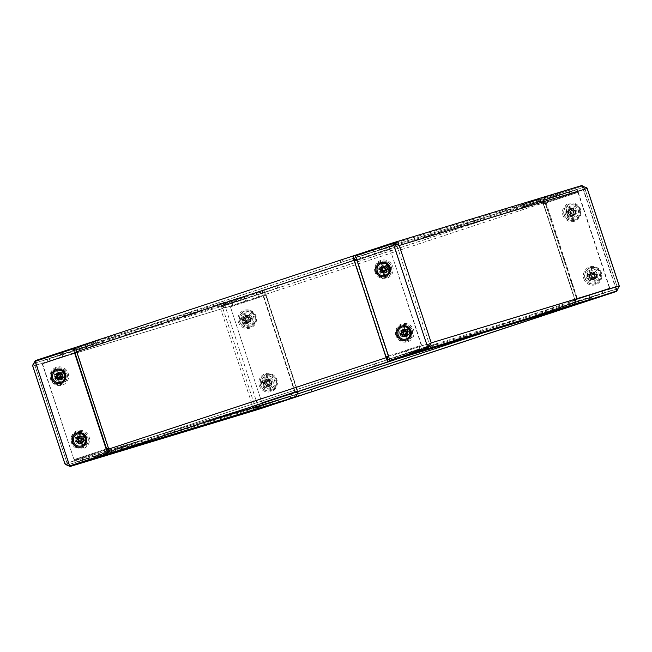 <?xml version="1.0" encoding="UTF-8"?>
<svg xmlns="http://www.w3.org/2000/svg" width="652" height="652" viewBox="0 0 652 652"><rect width="100%" height="100%" fill="white"/><g stroke="black" fill="none" stroke-linecap="round" stroke-linejoin="round"><path stroke-width="0.49" stroke-dasharray="3.26 2.44" d="M407.239 353.188L419.872 349.032L407.239 353.188M590.133 297.703L602.766 293.539L590.133 297.703M437.679 343.694L416.669 350.605L437.679 343.694M579.579 300.645L558.568 307.557L579.579 300.645M387.19 268.208A3.676 3.635 -106.9 0 0 382.585 265.845A3.676 3.635 -106.9 0 0 380.287 270.482A3.676 3.635 -106.9 0 0 384.884 272.838A3.676 3.635 -106.9 0 0 387.19 268.208M408.079 331.721A3.676 3.635 -106.9 0 0 403.474 329.366A3.676 3.635 -106.9 0 0 401.167 333.995A3.676 3.635 -106.9 0 0 405.772 336.35A3.676 3.635 -106.9 0 0 408.079 331.721M379.024 270.898A5.257 5.2 -106.9 0 0 385.601 274.264A5.257 5.2 -106.9 0 0 388.894 267.646A5.257 5.2 -106.9 0 0 382.317 264.28A5.257 5.2 -106.9 0 0 379.024 270.898M391.306 266.839A8.28 8.191 73.1 0 1 386.114 277.271A8.28 8.191 73.1 0 1 375.756 271.965A8.28 8.191 73.1 0 1 380.947 261.542A8.28 8.191 73.1 0 1 391.306 266.839M399.912 334.419A5.257 5.2 -106.9 0 0 406.481 337.785A5.257 5.2 -106.9 0 0 409.782 331.167A5.257 5.2 -106.9 0 0 403.205 327.801A5.257 5.2 -106.9 0 0 399.912 334.419M412.194 330.36A8.28 8.191 73.1 0 1 407.003 340.784A8.28 8.191 73.1 0 1 396.636 335.487A8.28 8.191 73.1 0 1 401.828 325.055A8.28 8.191 73.1 0 1 412.194 330.36M373.131 249.439L385.764 245.282L373.131 249.439M386.383 247.418L373.751 251.574L386.383 247.418M556.017 193.954L568.65 189.797L556.017 193.954M569.277 191.932L556.645 196.089L569.277 191.932M403.572 239.944L382.561 246.863L403.572 239.944M398.934 243.848L383.262 248.974L398.934 243.848L398.233 241.729M545.471 196.896L524.461 203.815L545.471 196.896M540.826 200.8L525.153 205.926L540.826 200.8L540.133 198.681M565.504 214.378A7.351 7.278 73.1 0 1 570.117 205.111A7.351 7.278 73.1 0 1 579.326 209.822A7.351 7.278 73.1 0 1 574.714 219.088A7.351 7.278 73.1 0 1 565.504 214.378M568.438 213.4A3.676 3.635 73.1 0 1 570.744 208.762A3.676 3.635 73.1 0 1 575.349 211.118A3.676 3.635 73.1 0 1 573.043 215.755A3.676 3.635 73.1 0 1 568.438 213.4M586.392 277.891A7.351 7.278 73.1 0 1 591.005 268.632A7.351 7.278 73.1 0 1 600.207 273.343A7.351 7.278 73.1 0 1 595.594 282.609A7.351 7.278 73.1 0 1 586.392 277.891M589.327 276.913A3.676 3.635 73.1 0 1 591.633 272.283A3.676 3.635 73.1 0 1 596.23 274.639A3.676 3.635 73.1 0 1 593.931 279.268A3.676 3.635 73.1 0 1 589.327 276.913M576.604 210.702A5.257 5.2 73.1 0 1 573.312 217.32A5.257 5.2 73.1 0 1 566.735 213.954A5.257 5.2 73.1 0 1 570.035 207.336A5.257 5.2 73.1 0 1 576.604 210.702M564.322 214.761A8.28 8.191 -106.9 0 0 574.689 220.058A8.28 8.191 -106.9 0 0 579.881 209.634A8.28 8.191 -106.9 0 0 569.514 204.337A8.28 8.191 -106.9 0 0 564.322 214.761M597.493 274.215A5.257 5.2 73.1 0 1 594.2 280.833A5.257 5.2 73.1 0 1 587.623 277.467A5.257 5.2 73.1 0 1 590.916 270.857A5.257 5.2 73.1 0 1 597.493 274.215M585.211 278.274A8.28 8.191 -106.9 0 0 595.569 283.579A8.28 8.191 -106.9 0 0 600.761 273.155A8.28 8.191 -106.9 0 0 590.402 267.85A8.28 8.191 -106.9 0 0 585.211 278.274M578.797 303.147L544.73 198.461L578.797 303.147L616.8 290.637L579.115 303.05M619.4 286.676L616.8 290.637L582.415 186.048L544.73 198.461M586.849 187.678L582.415 186.048L544.412 198.558M616.678 291.379L615.985 289.26L617.077 286.546L616.482 290.735L582.097 186.146L585.056 189.145L587.15 188.461M356.351 257.238L394.036 244.826L397.125 246.163L393.531 243.351L427.916 347.94L429.146 343.555L617.216 286.872L584.974 188.803L582.57 187.629L581.869 185.51L393.335 242.707L394.036 244.826L582.611 187.613L544.885 200.042L356.351 257.238L355.853 255.747M399.22 245.478L585.056 189.145L617.077 286.546L619.172 285.853M544.885 200.042L544.184 197.923L355.65 255.119M543.377 200.188L557.835 195.478L543.377 200.188L542.684 198.069L557.134 193.359L542.684 198.069M555.944 196.048L555.243 193.929M557.835 195.478L557.134 193.359M545.268 199.61L544.575 197.491M380.034 249.74L394.493 245.03L380.034 249.74L379.342 247.621L393.792 242.911L379.342 247.621M392.602 245.6L391.901 243.489M394.493 245.03L393.792 242.911M381.925 249.17L381.233 247.051M544.184 197.923L581.869 185.51M355.527 255.861L390.23 360.352M393.531 243.351L355.845 255.763M397.125 246.163L429.146 343.555L431.241 342.87M429.146 343.555L427.443 346.457L389.757 358.869L578.3 301.672L578.992 303.791M428.144 348.575L427.443 346.457L615.985 289.26L578.3 301.672M390.246 360.352L389.757 358.869M576.792 301.811L591.242 297.1L576.792 301.811L577.485 303.93M590.052 299.798L589.351 297.679M579.367 303.31L578.683 301.24M591.943 299.219L591.242 297.1M413.45 351.371L427.908 346.66L413.45 351.371L414.15 353.482M426.71 349.35L426.009 347.231M416.025 352.871L415.34 350.792M428.6 348.771L427.908 346.66M278.176 400.442L265.543 404.599L278.176 400.442M95.282 455.927L82.649 460.084L95.282 455.927M247.736 409.937L268.738 403.026L247.736 409.937M105.836 452.985L126.847 446.074L105.836 452.985M240.987 321.257A7.351 7.278 73.1 0 1 245.6 311.998A7.351 7.278 73.1 0 1 254.81 316.709A7.351 7.278 73.1 0 1 250.197 325.967A7.351 7.278 73.1 0 1 240.987 321.257M243.921 320.279A3.676 3.635 73.1 0 1 246.228 315.649A3.676 3.635 73.1 0 1 250.833 318.005A3.676 3.635 73.1 0 1 248.526 322.634A3.676 3.635 73.1 0 1 243.921 320.279M261.876 384.778A7.351 7.278 73.1 0 1 266.489 375.511A7.351 7.278 73.1 0 1 275.69 380.222A7.351 7.278 73.1 0 1 271.077 389.488A7.351 7.278 73.1 0 1 261.876 384.778M264.81 383.792A3.676 3.635 73.1 0 1 267.116 379.162A3.676 3.635 73.1 0 1 271.721 381.518A3.676 3.635 73.1 0 1 269.415 386.155A3.676 3.635 73.1 0 1 264.81 383.792M252.088 317.581A5.257 5.2 73.1 0 1 248.795 324.199A5.257 5.2 73.1 0 1 242.218 320.833A5.257 5.2 73.1 0 1 245.519 314.215A5.257 5.2 73.1 0 1 252.088 317.581M239.806 321.64A8.28 8.191 -106.9 0 0 250.172 326.945A8.28 8.191 -106.9 0 0 255.364 316.513A8.28 8.191 -106.9 0 0 244.997 311.216A8.28 8.191 -106.9 0 0 239.806 321.64M272.976 381.102A5.257 5.2 73.1 0 1 269.683 387.72A5.257 5.2 73.1 0 1 263.106 384.354A5.257 5.2 73.1 0 1 266.399 377.736A5.257 5.2 73.1 0 1 272.976 381.102M260.694 385.161A8.28 8.191 -106.9 0 0 271.053 390.458A8.28 8.191 -106.9 0 0 276.244 380.034A8.28 8.191 -106.9 0 0 265.886 374.729A8.28 8.191 -106.9 0 0 260.694 385.161M244.068 296.701L231.436 300.857L244.068 296.701M232.202 302.952L244.834 298.795L232.202 302.952M61.174 352.186L48.541 356.342L61.174 352.186M49.307 358.437L61.94 354.28L49.307 358.437M213.628 306.187L234.63 299.276L213.628 306.187M219.659 306.53L235.331 301.395L219.659 306.53L218.958 304.411M71.728 349.244L92.731 342.324L71.728 349.244M77.759 349.578L93.432 344.443L77.759 349.578L77.058 347.459M62.673 375.087A3.676 3.635 -106.9 0 0 58.069 372.732A3.676 3.635 -106.9 0 0 55.77 377.361A3.676 3.635 -106.9 0 0 60.367 379.717A3.676 3.635 -106.9 0 0 62.673 375.087M83.562 438.6A3.676 3.635 -106.9 0 0 78.957 436.245A3.676 3.635 -106.9 0 0 76.651 440.882A3.676 3.635 -106.9 0 0 81.255 443.238A3.676 3.635 -106.9 0 0 83.562 438.6M54.507 377.785A5.257 5.2 -106.9 0 0 61.084 381.143A5.257 5.2 -106.9 0 0 64.377 374.533A5.257 5.2 -106.9 0 0 57.8 371.167A5.257 5.2 -106.9 0 0 54.507 377.785M66.789 373.726A8.28 8.191 73.1 0 1 61.598 384.15A8.28 8.191 73.1 0 1 51.239 378.845A8.28 8.191 73.1 0 1 56.431 368.421A8.28 8.191 73.1 0 1 66.789 373.726M75.396 441.298A5.257 5.2 -106.9 0 0 81.965 444.664A5.257 5.2 -106.9 0 0 85.265 438.046A5.257 5.2 -106.9 0 0 78.688 434.68A5.257 5.2 -106.9 0 0 75.396 441.298M87.678 437.239A8.28 8.191 73.1 0 1 82.486 447.663A8.28 8.191 73.1 0 1 72.119 442.366A8.28 8.191 73.1 0 1 77.311 431.942A8.28 8.191 73.1 0 1 87.678 437.239M35.2 361.363L73.203 348.853M255.739 406.872L257.915 407.19L69.389 464.387L66.944 462.855L69.903 465.854L35.518 361.265L34.923 365.454L32.828 366.147L32.6 365.324M253.286 406.318L67.026 463.197L34.784 365.128L36.015 362.74L35.322 360.621L223.856 303.424L224.557 305.543L222.854 308.445L220.759 309.13L224.394 303.962L262.08 291.55L296.473 396.139L262.08 291.55M224.394 303.962L258.787 408.551L224.394 303.962L222.854 308.445L34.923 365.454L66.944 462.855L64.85 463.539L65.151 464.322M75.477 347.467L261.542 291.012L223.856 303.424L220.759 309.13L252.78 406.522L258.461 409.35M74.426 350.108L262.243 293.131L261.542 291.012M75.208 350.189L60.758 354.9L75.208 350.189L74.515 348.07L60.057 352.781L74.515 348.07M62.649 354.321L61.948 352.202M60.758 354.9L60.057 352.781M73.317 350.76L72.616 348.641M238.55 300.629L224.092 305.34L238.55 300.629L237.85 298.518L223.4 303.229L237.85 298.518M225.991 304.769L225.29 302.65M224.092 305.34L223.4 303.229M236.66 301.208L235.959 299.089M262.243 293.131L224.557 305.543L36.015 362.74L73.684 350.336M296.155 396.237L258.469 408.649L296.473 396.139M224.084 304.06L261.77 291.648M258.053 408.421L255.429 406.62M254.875 405.837L64.85 463.539M258.787 408.551L252.78 406.522M257.915 407.19L290.099 396.44M258.665 409.293L257.964 407.174L69.43 464.371L70.131 466.49M296.326 396.815L295.649 394.762M203.424 422.74L107.841 451.738M108.623 451.812L94.165 456.522L108.623 451.812L109.316 453.931M96.74 458.022L96.056 455.952M107.425 454.509L106.732 452.39M94.866 458.641L94.165 456.522M271.965 402.26L257.507 406.97L271.965 402.26L272.658 404.379M260.083 408.47L259.398 406.4M270.767 404.949L270.075 402.83M258.208 409.089L257.507 406.97M69.43 464.371L107.099 451.966M250.319 318.152A4.083 4.042 73.1 0 1 247.76 323.294A4.083 4.042 73.1 0 1 242.65 320.678A4.083 4.042 73.1 0 1 245.209 315.535A4.083 4.042 73.1 0 1 250.319 318.152M238.412 322.088A9.389 9.291 -106.9 0 0 250.172 328.103A9.389 9.291 -106.9 0 0 256.057 316.277A9.389 9.291 -106.9 0 0 244.304 310.262A9.389 9.291 -106.9 0 0 238.412 322.088M244.353 320.116A2.51 2.478 73.1 0 1 245.926 316.962A2.51 2.478 73.1 0 1 249.064 318.567A2.51 2.478 73.1 0 1 247.491 321.729A2.51 2.478 73.1 0 1 244.353 320.116M239.594 321.705A8.468 8.378 73.1 0 1 244.907 311.045A8.468 8.378 73.1 0 1 255.511 316.464A8.468 8.378 73.1 0 1 250.197 327.133A8.468 8.378 73.1 0 1 239.594 321.705M271.208 381.664A4.083 4.042 73.1 0 1 268.648 386.807A4.083 4.042 73.1 0 1 263.53 384.191A4.083 4.042 73.1 0 1 266.097 379.048A4.083 4.042 73.1 0 1 271.208 381.664M259.3 385.609A9.389 9.291 -106.9 0 0 271.053 391.624A9.389 9.291 -106.9 0 0 276.945 379.798A9.389 9.291 -106.9 0 0 265.185 373.775A9.389 9.291 -106.9 0 0 259.3 385.609M265.234 383.637A2.51 2.478 73.1 0 1 266.807 380.483A2.51 2.478 73.1 0 1 269.944 382.088A2.51 2.478 73.1 0 1 268.38 385.242A2.51 2.478 73.1 0 1 265.234 383.637M260.482 385.226A8.468 8.378 73.1 0 1 265.788 374.558A8.468 8.378 73.1 0 1 276.391 379.986A8.468 8.378 73.1 0 1 271.077 390.654A8.468 8.378 73.1 0 1 260.482 385.226M574.836 211.264A4.083 4.042 73.1 0 1 572.277 216.407A4.083 4.042 73.1 0 1 567.167 213.791A4.083 4.042 73.1 0 1 569.726 208.648A4.083 4.042 73.1 0 1 574.836 211.264M562.929 215.209A9.389 9.291 -106.9 0 0 574.689 221.224A9.389 9.291 -106.9 0 0 580.573 209.398A9.389 9.291 -106.9 0 0 568.821 203.383A9.389 9.291 -106.9 0 0 562.929 215.209M568.87 213.237A2.51 2.478 73.1 0 1 570.443 210.083A2.51 2.478 73.1 0 1 573.581 211.688A2.51 2.478 73.1 0 1 572.008 214.842A2.51 2.478 73.1 0 1 568.87 213.237M564.11 214.826A8.468 8.378 73.1 0 1 569.424 204.157A8.468 8.378 73.1 0 1 580.027 209.585A8.468 8.378 73.1 0 1 574.714 220.254A8.468 8.378 73.1 0 1 564.11 214.826M595.724 274.785A4.083 4.042 73.1 0 1 593.165 279.928A4.083 4.042 73.1 0 1 588.047 277.312A4.083 4.042 73.1 0 1 590.614 272.169A4.083 4.042 73.1 0 1 595.724 274.785M583.817 278.722A9.389 9.291 -106.9 0 0 595.569 284.745A9.389 9.291 -106.9 0 0 601.462 272.911A9.389 9.291 -106.9 0 0 589.701 266.896A9.389 9.291 -106.9 0 0 583.817 278.722M589.75 276.758A2.51 2.478 73.1 0 1 591.323 273.595A2.51 2.478 73.1 0 1 594.461 275.201A2.51 2.478 73.1 0 1 592.888 278.363A2.51 2.478 73.1 0 1 589.75 276.758M584.999 278.347A8.468 8.378 73.1 0 1 590.304 267.679A8.468 8.378 73.1 0 1 600.908 273.106A8.468 8.378 73.1 0 1 595.594 283.767A8.468 8.378 73.1 0 1 584.999 278.347M597.289 295.136L589.987 297.508L597.289 295.136M596.588 293.017L589.294 295.389L596.588 293.017M562.815 196.619L570.117 194.247L562.815 196.619M562.122 194.5L569.416 192.128L562.122 194.5M272.772 402.015L265.47 404.387L272.772 402.015M272.071 399.896L264.777 402.268L272.071 399.896M238.298 303.498L245.6 301.126L238.298 303.498M237.605 301.379L244.899 299.007L237.605 301.379M539.391 201.786L522.529 207.287L539.391 201.786L538.699 199.675L521.836 205.168L538.699 199.675M277.687 287.98L260.824 293.481L277.687 287.98L276.994 285.869L260.124 291.362L276.994 285.869M297.573 391.73L265.568 294.386L542.977 203.016L541.967 200.995L264.484 292.503A2.339 2.315 -106.9 0 1 263.017 295.446L230.254 306.236L229.561 304.125L262.397 293.188A2.339 2.315 73.1 0 1 263.864 290.246L264.557 292.357L536.433 202.788A2.339 2.315 73.1 0 0 539.359 204.288L577.802 191.778L577.101 189.659L571.429 191.378L572.122 193.497M261.908 402.626L230.417 306.839L261.908 402.626L297.206 391.013L265.714 295.226L265.886 294.288A4.458 0.66 -108.2 0 0 263.864 290.246L354.427 260.27M356.188 259.692L535.594 200.596A2.339 2.315 -106.9 0 1 538.528 202.096L571.429 191.378M570.598 304.085L555.944 308.918L570.598 304.085L571.299 306.204M308.893 390.279L294.239 395.112L308.893 390.279L309.586 392.398M571.242 301.257L609.685 288.746L571.242 301.257A2.339 2.315 73.1 0 0 569.775 304.207L482.684 333.009M576.914 299.537A2.339 2.315 -106.9 0 0 575.447 302.479L576.075 304.737A4.458 0.66 71.8 0 0 575.317 300.311L574.738 299.61L574.999 300.409L398.339 358.592M542.977 203.016L543.556 203.726L543.295 202.919A4.458 0.66 71.8 0 0 541.274 198.876A2.339 2.315 73.1 0 1 544.2 200.376L577.101 189.659M297.206 391.013L297.907 391.681A4.458 0.66 -108.2 0 1 298.673 396.106L297.834 393.914A2.339 2.315 -106.9 0 0 297.825 393.889M298.037 393.816L575.382 302.626L574.999 300.409M264.557 292.357L265.568 294.386M577.802 191.778L545.031 202.568A2.339 2.315 -106.9 0 1 542.105 201.069L541.274 198.876L535.594 200.596M262.226 402.528L297.638 390.874L266.146 295.087L230.735 306.742M230.417 306.839L265.714 295.226M545.194 203.163L578.275 192.283L543.556 203.726L575.048 299.512L609.775 288.07L576.694 298.95L545.194 203.163L543.238 203.823L574.738 299.61L576.694 298.95M545.422 203.098L576.938 298.877M543.303 203.799L574.803 299.586M578.275 192.283L609.775 288.07M577.965 192.373L609.457 288.16M298.567 396.139A2.339 2.315 73.1 0 1 295.739 394.607L290.067 396.359M256.562 405.242L289.227 394.142A2.339 2.315 73.1 0 1 290.442 394.077M295.812 392.308A2.339 2.315 -106.9 0 0 294.9 392.422L262.137 403.213L262.829 405.324L257.157 407.052L256.978 406.498M256.464 404.933L262.137 403.213M286.318 397.59L262.829 405.324M280.645 399.317L257.157 407.052M570.85 306.261A2.339 2.315 -106.9 0 0 571.869 303.514L577.542 301.794A2.339 2.315 73.1 0 1 576.523 304.533M609.685 288.746L610.378 290.857L604.706 292.585L604.005 290.466M604.706 292.585L571.934 303.376M610.378 290.857L577.615 301.656M258.184 291.966A2.339 2.315 -106.9 0 0 256.717 294.916L223.88 305.845L224.581 307.964L257.344 297.173A2.339 2.315 73.1 0 0 258.811 294.223L258.885 294.085M230.254 306.236L224.581 307.964M229.561 304.125L223.88 305.845M544.338 200.449L538.658 202.169L544.338 200.449M294.239 395.112L294.932 397.223M296.448 394.436L297.125 396.506M311.102 389.611L311.795 391.73M274.785 286.538L275.478 288.657M262.332 290.694L263.033 292.813M260.124 291.362L260.824 293.481M555.944 308.918L556.637 311.028M558.153 308.241L558.829 310.311M572.806 303.416L573.499 305.535M536.49 200.343L537.183 202.462M524.045 204.5L524.738 206.619M521.836 205.168L522.529 207.287M84.833 438.209A4.083 4.042 -106.9 0 0 79.723 435.593A4.083 4.042 -106.9 0 0 77.164 440.736A4.083 4.042 -106.9 0 0 82.274 443.352A4.083 4.042 -106.9 0 0 84.833 438.209M71.427 442.602A9.389 9.291 73.1 0 1 77.311 430.776A9.389 9.291 73.1 0 1 89.071 436.791A9.389 9.291 73.1 0 1 83.179 448.617A9.389 9.291 73.1 0 1 71.427 442.602M78.419 440.312A2.51 2.478 -106.9 0 0 81.557 441.917A2.51 2.478 -106.9 0 0 83.13 438.763A2.51 2.478 -106.9 0 0 79.992 437.158A2.51 2.478 -106.9 0 0 78.419 440.312M71.973 442.415A8.468 8.378 -106.9 0 0 82.576 447.842A8.468 8.378 -106.9 0 0 87.89 437.174A8.468 8.378 -106.9 0 0 77.286 431.746A8.468 8.378 -106.9 0 0 71.973 442.415M63.953 374.688A4.083 4.042 -106.9 0 0 58.835 372.072A4.083 4.042 -106.9 0 0 56.276 377.215A4.083 4.042 -106.9 0 0 61.386 379.831A4.083 4.042 -106.9 0 0 63.953 374.688M50.538 379.089A9.389 9.291 73.1 0 1 56.431 367.255A9.389 9.291 73.1 0 1 68.183 373.278A9.389 9.291 73.1 0 1 62.299 385.104A9.389 9.291 73.1 0 1 50.538 379.089M57.539 376.799A2.51 2.478 -106.9 0 0 60.677 378.404A2.51 2.478 -106.9 0 0 62.25 375.242A2.51 2.478 -106.9 0 0 59.112 373.637A2.51 2.478 -106.9 0 0 57.539 376.799M51.092 378.893A8.468 8.378 -106.9 0 0 61.695 384.321A8.468 8.378 -106.9 0 0 67.001 373.653A8.468 8.378 -106.9 0 0 56.406 368.233A8.468 8.378 -106.9 0 0 51.092 378.893M409.35 331.322A4.083 4.042 -106.9 0 0 404.24 328.706A4.083 4.042 -106.9 0 0 401.681 333.848A4.083 4.042 -106.9 0 0 406.791 336.465A4.083 4.042 -106.9 0 0 409.35 331.322M395.943 335.723A9.389 9.291 73.1 0 1 401.828 323.897A9.389 9.291 73.1 0 1 413.588 329.912A9.389 9.291 73.1 0 1 407.696 341.738A9.389 9.291 73.1 0 1 395.943 335.723M402.936 333.433A2.51 2.478 -106.9 0 0 406.074 335.038A2.51 2.478 -106.9 0 0 407.647 331.884A2.51 2.478 -106.9 0 0 404.509 330.271A2.51 2.478 -106.9 0 0 402.936 333.433M396.489 335.535A8.468 8.378 -106.9 0 0 407.092 340.955A8.468 8.378 -106.9 0 0 412.406 330.295A8.468 8.378 -106.9 0 0 401.803 324.867A8.468 8.378 -106.9 0 0 396.489 335.535M388.47 267.809A4.083 4.042 -106.9 0 0 383.352 265.193A4.083 4.042 -106.9 0 0 380.792 270.335A4.083 4.042 -106.9 0 0 385.902 272.952A4.083 4.042 -106.9 0 0 388.47 267.809M375.055 272.202A9.389 9.291 73.1 0 1 380.947 260.376A9.389 9.291 73.1 0 1 392.7 266.391A9.389 9.291 73.1 0 1 386.815 278.225A9.389 9.291 73.1 0 1 375.055 272.202M382.056 269.912A2.51 2.478 -106.9 0 0 385.193 271.517A2.51 2.478 -106.9 0 0 386.766 268.363A2.51 2.478 -106.9 0 0 383.62 266.758A2.51 2.478 -106.9 0 0 382.056 269.912M375.609 272.014A8.468 8.378 -106.9 0 0 386.212 277.442A8.468 8.378 -106.9 0 0 391.518 266.774A8.468 8.378 -106.9 0 0 380.923 261.346A8.468 8.378 -106.9 0 0 375.609 272.014M379.228 249.985L386.53 247.613L379.228 249.985M379.929 252.104L387.223 249.732L379.929 252.104M413.702 348.502L406.4 350.874L413.702 348.502M414.395 350.621L407.101 352.993L414.395 350.621M54.711 356.864L62.013 354.492L54.711 356.864M55.412 358.983L62.706 356.611L55.412 358.983M89.185 455.381L81.883 457.753L89.185 455.381M89.878 457.5L82.584 459.872L89.878 457.5M388.967 359.187L374.313 364.02L388.967 359.187L389.668 361.306M127.262 445.381L112.609 450.214L127.262 445.381L127.955 447.5M110.726 453.124L110.033 451.005L393.189 357.777A2.339 2.315 -106.9 0 1 394.656 354.827L427.419 344.036L421.746 345.764L422.439 347.875L428.119 346.155L427.419 344.036M354.175 258.111L359.847 256.358L354.134 258.029M353.979 258.078L340.898 262.389L353.963 258.143M96.056 343.082L79.194 348.584L96.056 343.082L95.363 340.972L78.501 346.465L95.363 340.972M353.963 258.184L82.299 347.655L76.618 349.374L75.925 347.263A2.339 2.315 -106.9 0 0 75.917 347.263L359.007 254.174A2.339 2.315 73.1 0 1 361.942 255.674L356.261 257.393A2.339 2.315 -106.9 0 0 355.748 256.521M357.068 254.777L340.205 260.27L357.068 254.777L357.761 256.888M354.411 260.221L77.001 351.591L77.262 352.39L109.023 448.983L386.432 357.614M77.001 351.591L76.553 349.521A2.339 2.315 73.1 0 1 76.504 351.118M108.908 449.676A2.339 2.315 73.1 0 1 109.895 450.931L109.023 448.983M42.543 363.84L74.035 459.627L42.225 363.93L76.952 352.487M108.664 448.209L77.197 352.414M42.225 363.93L74.646 353.254M106.137 449.041L73.725 459.717M74.035 459.627L106.146 449.049M75.061 353.123L106.578 448.902M386.171 356.815L354.794 260.987L357.32 260.164L388.478 356.065L421.265 345.258L390.092 249.374L357.32 260.164M356.978 260.27L389.774 249.471M388.82 355.951L421.265 345.258M421.583 345.161L390.092 249.374M47.294 359.415L47.995 361.534L42.315 363.254L41.622 361.143L80.131 348.486A2.339 2.315 73.1 0 1 81.598 345.536M76.806 352.047L80.758 350.743A2.339 2.315 -106.9 0 0 82.225 347.793L82.299 347.655M74.499 352.805L47.995 361.534M42.315 363.254L74.458 352.675M73.757 350.556L41.622 361.143M359.847 256.358A2.339 2.315 -106.9 0 0 362.773 257.858L357.1 259.577A2.339 2.315 73.1 0 1 356.783 259.659M357.1 259.577L389.863 248.787L389.171 246.676L394.843 244.948L395.536 247.067L362.773 257.858M389.863 248.787L395.536 247.067M394.843 244.948L362.08 255.739L389.171 246.676M109.895 450.931L393.115 357.915M116.3 451.428A2.339 2.315 73.1 0 1 113.472 449.904L107.808 451.649M115.567 449.212A2.339 2.315 -106.9 0 0 112.641 447.712L74.198 460.222L74.898 462.341L80.571 460.622L79.878 458.503M106.341 449.644L74.198 460.222M80.571 460.622L107.075 451.893M74.898 462.341L107.034 451.763M389.709 359.822A2.339 2.315 -106.9 0 0 389.603 358.812L422.439 347.875M389.676 358.665L395.283 357.084A2.339 2.315 73.1 0 1 394.264 359.831M395.348 356.946L428.119 346.155M421.746 345.764L394.656 354.827M81.402 347.915L80.701 345.796M79.194 348.584L78.501 346.465M93.847 343.759L93.154 341.64M130.164 446.832L129.471 444.713M113.301 452.325L112.609 450.214M115.494 451.608L114.817 449.538M343.107 261.721L342.414 259.602M340.898 262.389L340.205 260.27M355.552 257.564L354.859 255.445M391.876 360.637L391.176 358.518M375.006 366.131L374.313 364.02M377.198 365.413L376.522 363.343M244.72 317.907A1.948 1.932 -106.9 0 0 243.498 320.368A1.948 1.932 -106.9 0 0 245.934 321.615A1.948 1.932 -106.9 0 0 247.165 319.162A1.948 1.932 -106.9 0 0 244.72 317.907M247.108 322.716A3.341 3.309 73.1 0 1 242.911 320.539A3.341 3.309 73.1 0 1 245.095 316.342A3.341 3.309 73.1 0 1 249.219 318.543A3.341 3.309 73.1 0 1 247.108 322.716M246.863 317.809A1.426 1.41 73.1 0 1 248.648 318.722A1.426 1.41 73.1 0 1 247.752 320.515A1.426 1.41 73.1 0 1 245.967 319.602A1.426 1.41 73.1 0 1 246.863 317.809M248.094 320.923L250.05 322.039L248.445 320.588A1.695 1.679 73.1 0 1 248.322 320.629L247.801 320.662L249.211 319.366L248.347 317.989L251.061 317.108L248.714 317.866M249.716 325.006A6.3 6.227 73.1 0 1 241.81 320.906A6.3 6.227 73.1 0 1 245.918 313.001A6.3 6.227 73.1 0 1 253.685 317.149A6.3 6.227 73.1 0 1 249.716 325.006M249.822 324.981A6.3 6.227 73.1 0 1 241.916 320.874A6.3 6.227 73.1 0 1 246.024 312.968A6.3 6.227 73.1 0 1 253.791 317.116A6.3 6.227 73.1 0 1 249.822 324.981M248.665 317.891L249.349 315.568L247.817 315.242L246.815 317.654L247.263 317.41L245.649 315.951L244.606 317.125L245.486 318.575L246.195 318.706L244.15 319.382L245.405 318.958L245.902 320.458L246.692 320.213L244.647 320.89L245.902 320.458M247.124 317.565L247.817 315.242M246.578 320.238L246.35 322.43L247.89 322.756L248.322 320.629M247.89 322.756L247.801 320.662M248.347 317.989L246.888 317.279M249.349 315.568L248.428 317.605M246.269 320.336L247.727 321.045M246.35 322.43L246.187 320.719M249.154 319.39L251.093 320.865L249.129 319.749M246.089 318.738L244.606 317.125M246.815 317.654L245.486 318.575M245.649 315.951L246.521 317.402M251.55 318.608L251.061 317.108M244.15 319.382L244.647 320.89M250.05 322.039L251.093 320.865M590.117 274.549A1.948 1.932 -106.9 0 0 588.895 277.002A1.948 1.932 -106.9 0 0 591.34 278.249A1.948 1.932 -106.9 0 0 592.562 275.796A1.948 1.932 -106.9 0 0 590.117 274.549M592.505 279.349A3.341 3.309 73.1 0 1 588.316 277.173A3.341 3.309 73.1 0 1 590.492 272.976A3.341 3.309 73.1 0 1 594.616 275.177A3.341 3.309 73.1 0 1 592.505 279.349M592.26 274.443A1.426 1.41 73.1 0 1 594.045 275.356A1.426 1.41 73.1 0 1 593.157 277.157A1.426 1.41 73.1 0 1 591.364 276.236A1.426 1.41 73.1 0 1 592.26 274.443M593.491 277.565L595.455 278.681L593.842 277.222A1.695 1.679 73.1 0 1 593.719 277.263L594.608 276.008L593.752 274.622L596.458 273.742L594.119 274.5M595.113 281.648A6.3 6.227 73.1 0 1 587.216 277.54A6.3 6.227 73.1 0 1 591.323 269.643A6.3 6.227 73.1 0 1 599.09 273.783A6.3 6.227 73.1 0 1 595.113 281.648M595.219 281.615A6.3 6.227 73.1 0 1 587.313 277.507A6.3 6.227 73.1 0 1 591.421 269.61A6.3 6.227 73.1 0 1 599.188 273.758A6.3 6.227 73.1 0 1 595.219 281.615M594.062 274.525L594.754 272.202L593.214 271.876L592.212 274.296L592.66 274.044L591.046 272.585L590.011 273.767L591.592 275.348L589.547 276.016L590.81 275.592L591.299 277.092L592.089 276.847L590.044 277.524L591.299 277.092M592.529 274.199L593.214 271.876M591.983 276.88L591.755 279.064L593.287 279.39L593.719 277.263M593.287 279.39L593.206 277.304M593.752 274.622L592.293 273.913M594.754 272.202L593.825 274.239M591.666 276.978L593.124 277.687M591.755 279.064L591.592 277.353M594.559 276.032L596.49 277.499L594.534 276.383M591.486 275.372L590.011 273.767M592.212 274.296L590.883 275.209M591.046 272.585L591.926 274.036M596.955 275.25L596.458 273.742M589.547 276.016L590.044 277.524M595.455 278.681L596.49 277.499M569.237 211.028A1.948 1.932 -106.9 0 0 568.014 213.481A1.948 1.932 -106.9 0 0 570.451 214.736A1.948 1.932 -106.9 0 0 571.682 212.275A1.948 1.932 -106.9 0 0 569.237 211.028M571.625 215.836A3.341 3.309 73.1 0 1 567.427 213.652A3.341 3.309 73.1 0 1 569.612 209.455A3.341 3.309 73.1 0 1 573.736 211.664A3.341 3.309 73.1 0 1 571.625 215.836M571.38 210.922A1.426 1.41 73.1 0 1 573.165 211.843A1.426 1.41 73.1 0 1 572.269 213.636A1.426 1.41 73.1 0 1 570.484 212.723A1.426 1.41 73.1 0 1 571.38 210.922M572.611 214.043L574.567 215.16L572.961 213.709A1.695 1.679 73.1 0 1 572.839 213.742L573.727 212.487L572.863 211.101L575.577 210.229L573.23 210.987M574.233 218.127A6.3 6.227 73.1 0 1 566.327 214.027A6.3 6.227 73.1 0 1 570.435 206.122A6.3 6.227 73.1 0 1 578.202 210.27A6.3 6.227 73.1 0 1 574.233 218.127M574.339 218.094A6.3 6.227 73.1 0 1 566.433 213.995A6.3 6.227 73.1 0 1 570.541 206.089A6.3 6.227 73.1 0 1 578.308 210.237A6.3 6.227 73.1 0 1 574.339 218.094M573.181 211.012L573.866 208.689L572.334 208.355L571.331 210.775L571.78 210.523L570.166 209.072L569.123 210.246L570.003 211.696L570.712 211.827L568.666 212.503L569.921 212.071L570.418 213.579L571.209 213.334L569.163 214.003L570.418 213.579M571.641 210.686L572.334 208.355M571.095 213.359L570.867 215.543L572.407 215.877L572.839 213.742M572.407 215.877L572.317 213.783M572.863 211.101L571.405 210.392M573.866 208.689L572.945 210.726M570.785 213.457L572.244 214.166M570.867 215.543L570.704 213.84M573.67 212.511L575.61 213.986L573.646 212.87M570.606 211.859L569.123 210.246M571.331 210.775L570.003 211.696M570.166 209.072L571.038 210.514M576.066 211.729L575.577 210.229M568.666 212.503L569.163 214.003M574.567 215.16L575.61 213.986M265.6 381.428A1.948 1.932 -106.9 0 0 264.378 383.881A1.948 1.932 -106.9 0 0 266.823 385.128A1.948 1.932 -106.9 0 0 268.045 382.675A1.948 1.932 -106.9 0 0 265.6 381.428M267.996 386.228A3.341 3.309 73.1 0 1 263.799 384.052A3.341 3.309 73.1 0 1 265.975 379.855A3.341 3.309 73.1 0 1 270.099 382.056A3.341 3.309 73.1 0 1 267.996 386.228M267.744 381.322A1.426 1.41 73.1 0 1 269.529 382.235A1.426 1.41 73.1 0 1 268.64 384.036A1.426 1.41 73.1 0 1 266.847 383.123A1.426 1.41 73.1 0 1 267.744 381.322M268.974 384.444L270.939 385.56L269.325 384.101A1.695 1.679 73.1 0 1 269.203 384.142L270.091 382.887L269.235 381.502L271.941 380.621L269.602 381.379M270.596 388.527A6.3 6.227 73.1 0 1 262.699 384.427A6.3 6.227 73.1 0 1 266.807 376.522A6.3 6.227 73.1 0 1 274.573 380.67A6.3 6.227 73.1 0 1 270.596 388.527M270.702 388.494A6.3 6.227 73.1 0 1 262.797 384.395A6.3 6.227 73.1 0 1 266.904 376.489A6.3 6.227 73.1 0 1 274.671 380.638A6.3 6.227 73.1 0 1 270.702 388.494M269.545 381.412L270.238 379.081L268.697 378.755L267.695 381.175L268.143 380.923L266.538 379.472L265.494 380.646L267.075 382.227L265.03 382.903L266.293 382.471L266.782 383.979L267.573 383.726L265.527 384.403L266.782 383.979M268.013 381.078L268.697 378.755M267.467 383.759L267.238 385.943L268.771 386.269L269.203 384.142M268.771 386.269L268.689 384.183M269.235 381.502L267.776 380.792M270.238 379.081L269.309 381.118M267.149 383.857L268.608 384.566M267.238 385.943L267.075 384.24M270.042 382.911L271.974 384.387L270.018 383.27M266.97 382.259L265.494 380.646M267.695 381.175L266.366 382.088M266.538 379.472L267.41 380.915M272.438 382.129L271.941 380.621M265.03 382.903L265.527 384.403M270.939 385.56L271.974 384.387M407.28 334.093A1.948 1.932 73.1 0 1 404.835 332.838A1.948 1.932 73.1 0 1 406.066 330.385A1.948 1.932 73.1 0 1 408.502 331.632A1.948 1.932 73.1 0 1 407.28 334.093M404.892 329.284A3.341 3.309 -106.9 0 0 402.781 333.457A3.341 3.309 -106.9 0 0 406.978 335.633A3.341 3.309 -106.9 0 0 409.089 331.46A3.341 3.309 -106.9 0 0 404.892 329.284M402.374 326.962A6.3 6.227 -106.9 0 0 398.307 334.826A6.3 6.227 -106.9 0 0 406.025 339.016M400.939 334.892L403.286 334.134M401.95 329.961L404.199 331.338M407.85 332.618L405.805 333.294M406.229 333.164L406.196 333.791M407.394 334.875L406.514 333.425M405.65 329.57L405.731 331.664M405.185 334.346L404.631 334.623M404.183 336.758L405.112 334.72M405.324 331.175L405.813 331.281M387.622 268.119A1.948 1.932 73.1 0 1 386.4 270.572A1.948 1.932 73.1 0 1 383.955 269.325A1.948 1.932 73.1 0 1 385.177 266.872A1.948 1.932 73.1 0 1 387.622 268.119M381.909 269.977A3.341 3.309 -106.9 0 0 386.025 272.145A3.341 3.309 -106.9 0 0 388.193 267.907A3.341 3.309 -106.9 0 0 384.085 265.747A3.341 3.309 -106.9 0 0 381.909 269.977M385.202 269.089A1.426 1.41 -106.9 0 0 385.055 268.657M381.485 263.449A6.3 6.227 -106.9 0 0 377.451 271.403A6.3 6.227 -106.9 0 0 385.145 275.494M384.982 270.376L384.566 270.922M385.153 272.732L385.104 270.751M386.269 267.279L384.835 268.901M382.863 265.747L384.126 267.776M383.49 270.865L383.083 271.012M381.436 272.748L383.237 271.159M379.855 267.948L382.634 268.265M386.986 269.472L385.674 268.909M383.466 267.581L384.004 267.401M82.763 440.972A1.948 1.932 73.1 0 1 80.318 439.725A1.948 1.932 73.1 0 1 81.549 437.264A1.948 1.932 73.1 0 1 83.986 438.519A1.948 1.932 73.1 0 1 82.763 440.972M80.375 436.164A3.341 3.309 -106.9 0 0 78.264 440.336A3.341 3.309 -106.9 0 0 82.462 442.521A3.341 3.309 -106.9 0 0 84.573 438.348A3.341 3.309 -106.9 0 0 80.375 436.164M77.857 433.841A6.3 6.227 -106.9 0 0 73.79 441.706A6.3 6.227 -106.9 0 0 81.508 445.895M79.136 440.899L76.423 441.771M77.433 436.84L79.683 438.217M83.334 439.497L81.288 440.173M81.712 440.051L81.679 440.671M82.877 441.754L81.997 440.304M81.133 436.457L81.215 438.543M80.669 441.225L80.114 441.502M79.666 443.645L80.595 441.608M80.807 438.054L81.296 438.16M61.883 377.451A1.948 1.932 73.1 0 1 59.438 376.204A1.948 1.932 73.1 0 1 60.66 373.751A1.948 1.932 73.1 0 1 63.105 374.998A1.948 1.932 73.1 0 1 61.883 377.451M59.495 372.651A3.341 3.309 -106.9 0 0 57.384 376.823A3.341 3.309 -106.9 0 0 61.581 378.999A3.341 3.309 -106.9 0 0 63.684 374.827A3.341 3.309 -106.9 0 0 59.495 372.651M56.968 370.328A6.3 6.227 -106.9 0 0 52.902 378.184A6.3 6.227 -106.9 0 0 60.628 382.374M58.248 377.378L55.542 378.258M56.545 373.319L58.794 374.696M62.453 375.984L60.408 376.652M60.823 376.53L60.791 377.158M61.989 378.233L61.117 376.791M60.245 372.936L60.334 375.022M59.788 377.704L59.234 377.981M58.786 380.124L59.707 378.087M59.919 374.541L60.408 374.647M433.026 347.549L432.341 345.47M574.925 304.5L574.241 302.422M394.036 244.826L582.57 187.629M538.935 201.37L538.242 199.251M532.456 203.554L531.763 201.435M530.565 204.125L529.864 202.014M397.035 244.418L396.343 242.299M390.556 246.603L389.863 244.484M388.665 247.173L387.964 245.062M573.051 305.112L572.35 303.001M564.673 307.874L563.98 305.755M566.547 307.255L565.871 305.185M431.151 348.168L430.45 346.049M422.773 350.923L422.08 348.804M424.648 350.303L423.971 348.233M253.767 410.271L253.066 408.152M111.867 453.319L111.174 451.2M32.828 366.147L220.759 309.13M222.854 308.445L254.867 405.797M79.65 348.999L78.949 346.888M86.129 346.815L85.436 344.704M88.02 346.245L87.327 344.126M221.55 305.951L220.849 303.832M228.029 303.767L227.336 301.648M229.92 303.196L229.227 301.077M113.741 452.7L113.065 450.63M122.12 449.945L121.435 447.875M120.237 450.565L119.544 448.446M255.641 409.652L254.965 407.582M264.019 406.897L263.335 404.827M262.137 407.516L261.444 405.397M541.967 200.995L536.294 202.715L541.967 200.995M263.864 290.246L541.274 198.876M569.701 304.345L297.972 393.987M575.317 300.311L297.907 391.681M265.886 294.288L543.295 202.919M295.111 391.705L263.62 295.918M294.989 391.738L263.498 295.951M294.68 391.836L263.18 296.049M577.004 298.86L545.512 203.074M296.668 394.273L297.834 393.914M290.058 396.326L295.739 394.607M289.227 394.142L294.9 392.422M289.928 396.253L295.6 394.533L289.928 396.253M569.775 304.207L575.447 302.479M571.869 303.514L577.542 301.794M264.484 292.503L258.811 294.223M262.397 293.188L256.717 294.916M263.017 295.446L257.344 297.173M262.324 293.335L256.652 295.054M542.105 201.069L536.433 202.788M544.2 200.376L538.528 202.096M545.031 202.568L539.359 204.288M359.708 256.285L76.618 349.374L359.708 256.285M75.306 353.05L106.806 448.837M354.794 260.987L386.286 356.774M357.011 260.262L388.502 356.049M82.225 347.793L76.553 349.521M80.131 348.486L74.458 350.205M80.758 350.743L76.773 351.95M80.066 348.624L74.385 350.344M361.942 255.674L356.261 257.393M107.8 451.624L113.472 449.904M387.516 359.496L393.189 357.777M389.603 358.812L395.283 357.084M248.282 322.357A3.341 3.309 -106.9 0 0 250.384 318.184A3.341 3.309 -106.9 0 0 246.187 316.008A3.341 3.309 -106.9 0 0 244.084 320.181A3.341 3.309 -106.9 0 0 248.282 322.357M246.203 315.495A3.83 3.79 73.1 0 1 251.004 317.948A3.83 3.79 73.1 0 1 248.599 322.773A3.83 3.79 73.1 0 1 243.799 320.319A3.83 3.79 73.1 0 1 246.203 315.495M593.679 278.999A3.341 3.309 -106.9 0 0 595.789 274.826A3.341 3.309 -106.9 0 0 591.592 272.642A3.341 3.309 -106.9 0 0 589.481 276.815A3.341 3.309 -106.9 0 0 593.679 278.999M591.6 272.128A3.83 3.79 73.1 0 1 596.401 274.582A3.83 3.79 73.1 0 1 593.996 279.415A3.83 3.79 73.1 0 1 589.204 276.953A3.83 3.79 73.1 0 1 591.6 272.128M572.798 215.478A3.341 3.309 -106.9 0 0 574.901 211.305A3.341 3.309 -106.9 0 0 570.704 209.129A3.341 3.309 -106.9 0 0 568.601 213.302A3.341 3.309 -106.9 0 0 572.798 215.478M570.72 208.607A3.83 3.79 73.1 0 1 575.52 211.069A3.83 3.79 73.1 0 1 573.116 215.893A3.83 3.79 73.1 0 1 568.316 213.44A3.83 3.79 73.1 0 1 570.72 208.607M269.162 385.878A3.341 3.309 -106.9 0 0 271.273 381.705A3.341 3.309 -106.9 0 0 267.075 379.529A3.341 3.309 -106.9 0 0 264.965 383.702A3.341 3.309 -106.9 0 0 269.162 385.878M267.084 379.008A3.83 3.79 73.1 0 1 271.884 381.469A3.83 3.79 73.1 0 1 269.48 386.294A3.83 3.79 73.1 0 1 264.688 383.841A3.83 3.79 73.1 0 1 267.084 379.008M403.718 329.643A3.341 3.309 73.1 0 1 407.916 331.819A3.341 3.309 73.1 0 1 405.74 336.016A3.341 3.309 73.1 0 1 401.616 333.816A3.341 3.309 73.1 0 1 403.718 329.643M405.797 336.505A3.83 3.79 -106.9 0 0 408.201 331.681A3.83 3.79 -106.9 0 0 403.401 329.227A3.83 3.79 -106.9 0 0 400.996 334.052A3.83 3.79 -106.9 0 0 405.797 336.505M380.744 270.335A3.341 3.309 73.1 0 1 382.911 266.097A3.341 3.309 73.1 0 1 387.027 268.265A3.341 3.309 73.1 0 1 384.851 272.495A3.341 3.309 73.1 0 1 380.744 270.335M387.312 268.159A3.83 3.79 -106.9 0 0 382.52 265.706A3.83 3.79 -106.9 0 0 380.116 270.531A3.83 3.79 -106.9 0 0 384.916 272.992A3.83 3.79 -106.9 0 0 387.312 268.159M79.202 436.522A3.341 3.309 73.1 0 1 83.399 438.698A3.341 3.309 73.1 0 1 81.223 442.895A3.341 3.309 73.1 0 1 77.099 440.695A3.341 3.309 73.1 0 1 79.202 436.522M81.28 443.393A3.83 3.79 -106.9 0 0 83.684 438.56A3.83 3.79 -106.9 0 0 78.884 436.106A3.83 3.79 -106.9 0 0 76.48 440.931A3.83 3.79 -106.9 0 0 81.28 443.393M58.321 373.001A3.341 3.309 73.1 0 1 62.519 375.185A3.341 3.309 73.1 0 1 60.334 379.382A3.341 3.309 73.1 0 1 56.211 377.174A3.341 3.309 73.1 0 1 58.321 373.001M60.4 379.871A3.83 3.79 -106.9 0 0 62.796 375.047A3.83 3.79 -106.9 0 0 58.004 372.585A3.83 3.79 -106.9 0 0 55.599 377.418A3.83 3.79 -106.9 0 0 60.4 379.871M407.867 355.324L407.166 353.205M590.753 299.838L590.06 297.719M438.446 345.788L437.753 343.669M580.345 302.74L579.652 300.621M373.751 251.574L373.058 249.455M556.645 196.089L555.952 193.97M404.338 242.047L403.637 239.928M546.237 198.99L545.537 196.88M525.153 205.926L524.461 203.815M383.262 248.974L382.561 246.863M569.351 191.916L568.65 189.797M386.457 247.401L385.764 245.282M559.269 309.676L558.568 307.557M417.37 352.724L416.669 350.605M603.459 295.658L602.766 293.539M420.564 351.143L419.872 349.032M278.942 402.545L278.249 400.426M96.048 458.03L95.355 455.911M248.363 412.072L247.662 409.953M106.463 455.12L105.763 453.01M244.834 298.795L244.133 296.676M61.94 354.28L61.247 352.161M214.247 308.331L213.554 306.212M72.348 351.379L71.655 349.26M93.432 344.443L92.731 342.324M235.331 301.395L234.63 299.276M49.234 358.461L48.541 356.342M232.128 302.968L231.436 300.857M127.539 448.185L126.847 446.074M269.439 405.137L268.738 403.026M83.35 462.203L82.649 460.084M266.236 406.718L265.543 404.599M589.294 295.389L589.987 297.508M556.718 196.301L557.411 198.42M264.777 402.268L265.47 404.387M232.202 303.18L232.894 305.299M294.957 392.406L289.276 394.126M541.323 198.86L535.642 200.58M544.982 202.585L539.31 204.304M244.899 299.007L245.6 301.126M277.483 398.095L278.176 400.214M569.416 192.128L570.117 194.247M602 291.216L602.692 293.327M374.517 253.905L373.824 251.786M407.101 352.993L406.4 350.874M50 360.784L49.307 358.673M82.584 459.872L81.883 457.753M362.724 257.874L357.043 259.594M95.282 455.699L94.589 453.58M62.706 356.611L62.013 354.492M419.798 348.82L419.106 346.701M387.223 249.732L386.53 247.613M245.095 316.342L246.187 316.008C242.87 319.398 243.538 321.526 248.2 322.381L247.035 322.74M590.492 272.976L591.592 272.642C588.267 276.032 588.935 278.159 593.605 279.023L592.432 279.374M569.612 209.455L570.704 209.129C567.387 212.519 568.055 214.638 572.717 215.502L571.551 215.861M265.975 379.855L267.075 379.529C263.75 382.911 264.419 385.039 269.089 385.902L267.915 386.253M404.965 329.26L403.8 329.619C408.462 330.474 409.13 332.601 405.813 335.992L406.905 335.658M384.085 265.747L382.911 266.097L387.003 268.265L384.851 272.495L386.025 272.145M80.449 436.139L79.283 436.498C83.945 437.362 84.613 439.481 81.296 442.871L82.388 442.545M59.568 372.626L58.395 372.977C63.065 373.84 63.733 375.968 60.408 379.358L61.508 379.024"/><path stroke-width="0.98" d="M407.932 355.299L420.564 351.143L407.932 355.299M590.826 299.814L603.459 295.658L590.826 299.814M438.372 345.813L417.37 352.724L438.372 345.813M580.272 302.756L559.269 309.676L580.272 302.756M390.124 267.222A7.351 7.278 -106.9 0 0 380.923 262.512A7.351 7.278 -106.9 0 0 376.31 271.778A7.351 7.278 -106.9 0 0 385.511 276.489A7.351 7.278 -106.9 0 0 390.124 267.222M411.013 330.743A7.351 7.278 -106.9 0 0 401.803 326.033A7.351 7.278 -106.9 0 0 397.19 335.291A7.351 7.278 -106.9 0 0 406.4 340.002A7.351 7.278 -106.9 0 0 411.013 330.743M586.849 187.678L587.15 188.461L581.869 185.51M390.246 360.352L390.458 360.988L578.992 303.791L616.678 291.379L619.172 285.853L619.4 286.676M355.853 255.747L355.65 255.119L393.335 242.707L393.547 243.359M393.335 242.707L399.22 245.478L393.213 243.449L355.527 255.861L389.92 360.45L428.136 347.467L389.92 360.45M393.213 243.449L393.922 243.571L393.213 243.449L428.144 348.575L616.678 291.379M427.606 348.038L431.241 342.87L428.144 348.575L390.458 360.988M577.485 303.93L591.943 299.219L577.485 303.93M414.15 353.482L428.6 348.771L414.15 353.482M278.869 402.561L266.236 406.718L278.869 402.561M95.983 458.046L83.35 462.203L95.983 458.046M248.428 412.056L269.439 405.137L248.428 412.056M106.529 455.104L127.539 448.185L106.529 455.104M65.608 374.109A7.351 7.278 -106.9 0 0 56.406 369.391A7.351 7.278 -106.9 0 0 51.793 378.657A7.351 7.278 -106.9 0 0 60.995 383.368A7.351 7.278 -106.9 0 0 65.608 374.109M86.496 437.622A7.351 7.278 -106.9 0 0 77.286 432.912A7.351 7.278 -106.9 0 0 72.674 442.178A7.351 7.278 -106.9 0 0 81.883 446.889A7.351 7.278 -106.9 0 0 86.496 437.622M107.588 453.442L73.203 348.853L107.588 453.442L69.585 465.952L107.27 453.539M35.2 361.363L32.665 365.821L64.915 463.898L69.585 465.952L35.2 361.363L72.885 348.95M35.526 361.249L35.322 360.621L32.6 365.324M75.477 347.467L73.008 348.209L73.7 350.328L74.426 350.108M73.008 348.209L35.322 360.621M258.461 409.35L70.131 466.49L65.151 464.322M69.919 465.854L70.131 466.49L107.816 454.077L107.115 451.958L107.841 451.738M107.816 454.077L296.326 396.815M290.099 396.44L203.424 422.74M96.757 458.071L109.316 453.931L96.74 458.022M260.099 408.511L272.658 404.379L260.083 408.47M296.35 396.881L258.665 409.293M354.427 260.27L356.188 259.692M482.684 333.009L296.668 394.273M570.85 306.261A2.339 2.315 -106.9 0 1 570.402 306.464L298.673 396.106A4.458 0.66 -108.2 0 1 298.665 396.106A2.339 2.315 73.1 0 1 298.567 396.139M571.299 306.204L556.637 311.028L571.299 306.204M309.586 392.398L294.932 397.223L309.586 392.398M398.339 358.592L297.573 391.73M570.402 306.464L576.075 304.737A4.458 0.66 71.8 0 0 576.083 304.737L298.665 396.106L576.075 304.737A2.339 2.315 73.1 0 0 576.523 304.533M297.589 391.779L298.037 393.816M280.645 399.317L290.058 396.326A2.339 2.315 -106.9 0 0 292.993 397.826M290.442 394.077A2.339 2.315 73.1 0 1 292.153 395.642M297.825 393.889A2.339 2.315 -106.9 0 0 295.812 392.308M256.978 406.498L256.562 405.242M290.067 396.359L286.318 397.59M107.034 451.763L107.8 451.624A2.339 2.315 -106.9 0 0 110.726 453.124L393.816 360.034A2.339 2.315 73.1 0 0 394.264 359.831M375.006 366.131L391.876 360.637L375.006 366.131M113.301 452.325L130.164 446.832L113.301 452.325M353.963 258.143L354.672 261.02M106.146 449.049L108.444 448.291L106.553 448.91L75.061 353.123L76.952 352.487L108.705 449.081A4.458 0.66 -108.2 0 0 110.726 453.124L388.136 361.754L386.171 356.815L386.114 357.712A4.458 0.66 71.8 0 0 388.136 361.754A2.339 2.315 -106.9 0 0 389.709 359.822M355.748 256.521A2.339 2.315 -106.9 0 0 353.335 255.894A4.458 0.66 71.8 0 0 353.327 255.894A4.458 0.66 71.8 0 0 354.093 260.319L354.362 261.126L356.978 260.27M76.952 352.487L76.683 351.689A4.458 0.66 -108.2 0 1 75.925 347.263L75.925 347.263A2.339 2.315 -106.9 0 0 74.458 350.205L73.757 350.556M353.327 255.894L75.925 347.263L353.327 255.894L354.028 258.013M74.646 353.254L75.061 353.123L106.578 448.902L106.137 449.041M386.171 356.815L388.478 356.065L385.854 356.913L354.362 261.126M76.504 351.118A2.339 2.315 73.1 0 1 75.086 352.463L74.458 352.675M76.806 352.047L74.499 352.805M356.783 259.659A2.339 2.315 73.1 0 1 354.166 258.086M106.341 449.644L106.969 449.432A2.339 2.315 73.1 0 1 108.908 449.676M107.075 451.893L107.808 451.649M387.443 359.643L387.516 359.496A2.339 2.315 73.1 0 1 388.673 356.677M405.251 331.534A1.426 1.41 -106.9 0 0 403.352 333.278A1.426 1.41 -106.9 0 0 405.919 333.547M406.057 333.205A1.426 1.41 -106.9 0 0 405.56 331.713M404.273 330.955L404.11 329.244L403.678 331.371A1.695 1.679 -106.9 0 0 403.555 331.412L405.324 331.175M406.025 339.016A6.3 6.227 -106.9 0 0 410.19 331.094A6.3 6.227 -106.9 0 0 402.374 326.962M402.178 327.019A6.3 6.227 -106.9 0 0 398.209 334.883A6.3 6.227 -106.9 0 0 406.114 338.983A6.3 6.227 -106.9 0 0 410.084 331.126A6.3 6.227 -106.9 0 0 402.178 327.019M406.098 331.542L407.353 331.11L406.098 331.542L406.587 333.033M407.353 331.11L407.85 332.618L405.805 333.294A1.695 1.679 -106.9 0 1 405.78 333.416L407.394 334.875L406.351 336.049L404.876 334.435L404.183 336.758L402.651 336.432L403.653 334.011L400.939 334.892L400.45 333.392L403.156 332.512L403.604 331.42M404.876 334.435L406.351 336.049M402.846 332.61L400.907 331.135L401.95 329.961L403.555 331.412M400.45 333.392L403.156 332.512M400.907 331.135L402.871 332.251M404.11 329.244L405.65 329.57L405.218 331.705A1.695 1.679 -106.9 0 1 405.308 331.786M403.335 334.109L402.651 336.432M403.286 334.126L402.789 332.634M404.631 334.623L403.572 334.394M406.196 333.791L405.479 334.598M385.055 268.657A1.426 1.41 -106.9 0 0 382.471 269.765A1.426 1.41 -106.9 0 0 385.202 269.089M381.942 269.732L379.537 269.496L381.656 269.952A1.695 1.679 -106.9 0 0 381.689 270.075L382.325 269.814L382.219 268.371M385.145 275.494A6.3 6.227 -106.9 0 0 389.285 267.507A6.3 6.227 -106.9 0 0 381.485 263.449M377.353 271.436A6.3 6.227 -106.9 0 0 385.096 275.511A6.3 6.227 -106.9 0 0 389.179 267.54A6.3 6.227 -106.9 0 0 381.436 263.457A6.3 6.227 -106.9 0 0 377.353 271.436M382.512 267.89L382.056 268.306L381.371 266.236L382.512 267.89L383.466 267.581M385.096 266.228L383.661 267.842L385.096 266.228L386.269 267.279L384.835 268.901A1.695 1.679 -106.9 0 1 384.876 269.023L386.986 269.472L386.677 271.02L384.558 270.572A1.695 1.679 -106.9 0 1 384.476 270.67L385.153 272.732L383.669 273.221L382.993 271.159L383.49 270.865L383.669 273.221M383.18 270.963L381.436 272.748L380.263 271.688L381.689 270.075M380.263 271.688L382.325 269.814M383.808 267.866L382.863 265.747L381.371 266.236M382.325 268.355L379.855 267.948L379.537 269.496M386.677 271.02L384.558 270.572M383.083 271.012L382.064 270.099M384.566 270.922L383.612 271.24M385.617 269.178L385.356 270.458M384.378 267.483L385.332 268.339M80.734 438.413A1.426 1.41 -106.9 0 0 78.835 440.157A1.426 1.41 -106.9 0 0 81.402 440.426M81.541 440.092A1.426 1.41 -106.9 0 0 81.044 438.6M79.756 437.834L79.593 436.123L79.161 438.258A1.695 1.679 -106.9 0 0 79.039 438.291L80.807 438.054M81.508 445.895A6.3 6.227 -106.9 0 0 85.673 437.973A6.3 6.227 -106.9 0 0 77.857 433.841M77.661 433.906A6.3 6.227 -106.9 0 0 73.692 441.763A6.3 6.227 -106.9 0 0 81.598 445.862A6.3 6.227 -106.9 0 0 85.567 438.005A6.3 6.227 -106.9 0 0 77.661 433.906M81.581 438.421L82.837 437.997L81.581 438.421L82.07 439.913M82.837 437.997L83.334 439.497L81.288 440.173A1.695 1.679 -106.9 0 1 81.264 440.296L82.877 441.754L81.834 442.928L80.359 441.314L79.666 443.645L78.134 443.311L79.136 440.899L76.423 441.771L75.934 440.271L78.639 439.391L79.088 438.299M80.359 441.314L81.834 442.928M78.33 439.489L76.39 438.014L77.433 436.84L79.039 438.291M75.934 440.271L78.639 439.391M76.39 438.014L78.354 439.13M79.593 436.123L81.133 436.457L80.701 438.584A1.695 1.679 -106.9 0 1 80.791 438.666M78.819 440.988L78.134 443.311M78.77 441.005L78.273 439.513M80.114 441.502L79.055 441.274M81.679 440.671L80.962 441.486M59.845 374.892A1.426 1.41 -106.9 0 0 57.955 376.644A1.426 1.41 -106.9 0 0 60.522 376.913M60.66 376.571A1.426 1.41 -106.9 0 0 60.155 375.079M58.876 374.313L58.713 372.61L58.281 374.737A1.695 1.679 -106.9 0 0 58.158 374.778L59.919 374.541M60.628 382.374A6.3 6.227 -106.9 0 0 64.784 374.46A6.3 6.227 -106.9 0 0 56.968 370.328M56.781 370.385A6.3 6.227 -106.9 0 0 52.812 378.241A6.3 6.227 -106.9 0 0 60.717 382.349A6.3 6.227 -106.9 0 0 64.687 374.492A6.3 6.227 -106.9 0 0 56.781 370.385M60.701 374.908L61.956 374.476L60.701 374.908L61.19 376.4M61.956 374.476L62.453 375.984L60.408 376.652A1.695 1.679 -106.9 0 1 60.375 376.783L61.989 378.233L60.954 379.415L59.471 377.801L58.786 380.124L57.246 379.798L58.248 377.378L55.542 378.258L55.045 376.75L57.759 375.878L58.207 374.778M59.471 377.801L60.954 379.415M57.441 375.968L55.51 374.501L56.545 373.319L58.158 374.778M55.045 376.75L57.759 375.878M55.51 374.501L57.466 375.617M58.713 372.61L60.245 372.936L59.813 375.063A1.695 1.679 -106.9 0 1 59.911 375.153M57.938 377.475L57.246 379.798M57.881 377.492L57.392 375.992M59.234 377.981L58.175 377.761M60.791 377.158L60.074 377.964M431.241 342.87L619.172 285.853L587.15 188.461L399.22 245.478L431.241 342.87M64.85 463.539L32.828 366.147M254.867 405.797L253.286 406.318M388.136 361.754L393.816 360.034M354.093 260.319L76.683 351.689M108.705 449.081L386.114 357.712M74.996 353.139L106.488 448.926M356.888 260.295L388.38 356.082M76.773 351.95L75.086 352.463M587.102 188.143L619.327 286.147M581.967 185.486L393.441 242.674M258.559 409.326L70.033 466.514M298.616 396.123L292.935 397.842M116.358 451.42L110.677 453.14"/></g></svg>
